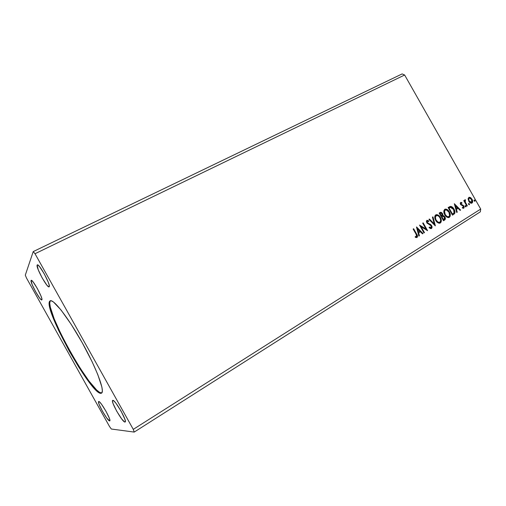 <?xml version="1.0" encoding="UTF-8"?>
<svg xmlns="http://www.w3.org/2000/svg" width="506" height="506" viewBox="0 0 506 506"><rect width="100%" height="100%" fill="white"/><g stroke="black" fill="none" stroke-linecap="round" stroke-linejoin="round"><path stroke-width="0.76" d="M101.617 392.979L99.555 392.34L96.659 390.018L88.904 380.929L79.55 367.28L69.847 350.981L61.011 334.118L54.174 318.818L50.322 307.155L49.752 303.29L50.17 301L49.632 301.279L50.17 301C43.826 308.85 92.269 395.502 101.617 392.979L100.182 393.187L97.69 391.688L90.542 383.991L79.05 367.565L69.347 351.259L58.563 330.336L52.377 315.75L49.386 305.308L49.303 302.215L50.1 300.836C53.332 298.553 68.354 317.768 82.516 343.239C96.722 368.678 105.159 391.581 101.523 393.143L101.092 393.288C91.788 395.793 43.326 309.103 49.632 301.279L51.062 300.722L53.478 301.987L61.005 309.957L71.15 324.283L82.2 342.67L92.143 361.803L97.778 374.548L101.902 387.084L102.364 390.91L101.769 392.947M109.606 420.929L106.747 418.019L102.446 411.226L99.151 404.433L98.525 402.308L98.752 401.517C100.517 400.79 111.693 420.467 109.751 420.903L109.606 420.929C107.595 421.194 96.785 402.055 98.651 401.549L99.808 402.207L101.554 404.294L105.956 411.22L109.309 418.152L109.891 420.239L109.606 420.929M37.147 265.106L37.317 264.897C39.038 263.202 50.916 284.954 49.227 286.706L48.355 286.63L46.716 284.941L42.2 277.99L38.266 269.837L37.147 265.106L37.956 265.049L39.582 266.662L44.205 273.746L48.222 282.108L49.19 285.125L49.095 286.845C47.343 288.414 35.787 267.396 37.147 265.106L37.602 264.878L37.147 265.106M31.075 280.488L31.195 280.343C32.548 278.92 43.269 298.458 41.884 299.818L41.138 299.685L39.702 298.11L35.686 291.829L32.131 284.574L31.075 280.488L31.764 280.52L33.187 282.038L37.292 288.426L40.91 295.846L41.808 298.477L41.789 299.919C40.398 301.241 29.949 282.285 31.075 280.488M124.944 422.055L125.298 421.833L124.387 421.814L121.592 418.791L116.722 411.207L113.104 403.617L112.471 401.245L112.806 400.354C115.039 399.512 127.531 421.403 125.153 422.01L124.944 422.055C122.414 422.327 110.384 401.087 112.674 400.398L114.078 401.119L116.102 403.446L121.105 411.201L124.786 418.962L125.361 421.289L124.944 422.055M480.7 209.067L133.274 429.366L35.009 253.727L404.636 75.002L480.7 209.067L480.358 211.818L134.21 432.08L480.358 211.818L480.7 209.067L404.636 75.002L35.009 253.727L33.232 251.59L25.3 275.137L26.457 277.958L109.568 426.596L111.339 429.025L134.21 432.08L133.274 429.366L480.7 209.067M424.452 232.608L421.169 226.802L427.576 230.66L423.174 222.874L422.693 223.171L425.976 228.978L419.55 225.1L423.971 232.905L424.452 232.608L423.946 232.861L424.452 232.608L421.169 226.802L427.576 230.66L423.174 222.874L422.693 223.171L425.976 228.978L419.55 225.1L423.971 232.905L424.452 232.608M435.28 225.853L432.953 216.859L432.434 217.175L434.262 223.962L429.436 219.022L428.917 219.345L435.356 225.809L432.953 216.859L432.434 217.175L434.262 223.962L429.436 219.022L428.917 219.345L435.28 225.853M443.496 220.724L445.331 219.117L444.907 216.903L444.009 215.872L442.839 215.537L442.712 214.038L441.687 212.596L440.644 212.254L439.151 213.051L443.496 220.724L444.711 219.971C445.546 219.193 445.615 218.175 444.907 216.903L442.839 215.537L442.484 213.557L440.479 212.299L439.151 213.051L443.496 220.724M453.838 214.278L454.799 213.254L454.926 211.653L453.053 207.77L450.871 206.378L448.133 207.523L452.453 215.139L453.838 214.278C455.261 213.007 455.324 211.299 454.015 209.155C453.199 207.555 452.067 206.625 450.618 206.366L448.133 207.523L452.453 215.139L453.838 214.278M468.107 199.054L469.075 201.742L471.143 203.254L472.572 202.362L472.49 200.262L470.947 197.89L469.182 197.245L468.126 198.548L468.771 201.268C469.517 202.621 470.491 203.273 471.693 203.216L472.003 203.07C472.914 202.058 472.92 200.781 472.035 199.244L470.504 197.568L469.056 197.283L468.107 199.054M466.893 206.132L467.342 205.847L465.292 202.071L465.09 200.755L465.514 200.471L465.052 199.737L464.685 201.167L464.223 200.357L463.774 200.635L466.893 206.132L467.342 205.847L465.292 202.071L465.4 199.756L464.951 199.775L464.685 201.167L464.223 200.357L463.774 200.635L466.893 206.132M460.599 202.463L460.22 203.349L460.694 204.658L462.965 205.885L463.509 206.676L463.319 207.574L462.37 207.378L462.402 208.048L463.755 208.219L464.154 207.536L463.945 206.321L463.173 205.278L461.08 204.26L460.922 203.203L461.921 203.342L461.915 202.71L461.251 202.413L460.599 202.463L460.561 204.443L463.369 206.34L463.319 207.574L462.37 207.378L462.402 208.048L463.755 208.219L463.8 206.037L460.998 204.133L461.01 203.121L461.921 203.342L461.915 202.71L460.599 202.463M416.103 234.265L416.767 236.492L415.224 236.593L415.318 237.352L417.033 237.51L417.551 236.15L413.636 228.744L413.149 229.041L416.103 234.265L416.571 236.707L415.224 236.593L415.318 237.352L417.033 237.51C417.766 236.498 417.633 235.341 416.634 234.038L413.636 228.744L413.149 229.041L416.103 234.265M454.325 203.716L456.722 212.476L457.222 212.166L456.45 209.357L458.113 208.327L460.093 210.369L460.587 210.066L454.325 203.716L456.722 212.476L457.222 212.166L456.45 209.357L458.113 208.327L460.093 210.369L460.587 210.066L454.325 203.716M465.172 206.486L466.032 206.72L465.596 205.657L465.115 205.689L465.071 206.252L465.899 206.878L465.918 206.018L465.267 205.588L465.172 206.486M474.16 200.882L475.007 201.116L474.577 200.066L474.103 200.098L474.059 200.654L474.887 201.274L474.9 200.42L474.248 199.996L474.16 200.882M468.607 204.342L469.138 204.778L469.486 204.468L468.815 203.444L468.55 204.228L469.334 204.734L469.353 203.88L468.701 203.456L468.607 204.342M444.761 214.803L446.203 216.625L448.107 217.599L449.341 217.346L450.138 216.315L450.251 214.348L449.366 211.9L447.918 210.06L446.007 209.079L444.622 209.427L443.863 210.768L443.939 212.71L444.761 214.803C445.799 216.695 447.171 217.612 448.879 217.548L449.341 217.346C450.618 215.872 450.625 214.057 449.366 211.9C448.316 209.958 446.918 209.035 445.179 209.142L444.755 209.339C443.496 210.819 443.496 212.64 444.761 214.803M435.71 220.414L437.165 222.242L439.088 223.222L440.34 222.963L441.156 221.919L441.276 219.933L440.574 217.814L439.474 216.163L437.665 214.816L436.014 214.746L434.92 215.942L434.799 217.858L435.71 220.414C436.741 222.305 438.12 223.228 439.847 223.178L440.34 222.963C441.643 221.47 441.656 219.636 440.384 217.466C439.334 215.518 437.93 214.595 436.166 214.689L435.723 214.892C434.439 216.391 434.433 218.231 435.71 220.414M431.479 228.497L432.048 227.181L431.593 225.581L430.505 224.398L427.64 222.975L427.115 221.369L427.678 221.04L428.727 221.603L428.829 220.894L426.887 220.319L426.387 221.451L426.994 223.114L430.524 225.208L431.34 226.441L430.992 227.719L429.284 227.036L429.12 227.668L430.574 228.604L431.479 228.497C432.2 227.719 432.238 226.751 431.593 225.581L427.266 222.488L427.336 221.122L428.727 221.603L428.829 220.894L426.887 220.319L426.805 222.817L431.112 225.872L430.992 227.719L429.284 227.036L429.12 227.668L431.479 228.497M416.482 226.992L418.886 236.081L419.417 235.752L418.645 232.836L420.416 231.735L422.478 233.842L423.01 233.513L416.558 226.941L418.886 236.081L419.417 235.752L418.645 232.836L420.416 231.735L422.478 233.842L423.01 233.513L416.482 226.992M402.125 73.92L33.232 251.59L402.125 73.92L404.636 75.002L402.125 73.92M109.568 426.596L111.339 429.025L134.21 432.08L133.274 429.366L35.009 253.727L33.232 251.59L25.3 275.137L26.457 277.958L109.568 426.596M416.748 237.624L417.241 236.934L417.077 235.594L413.377 228.902L416.349 234.158C417.349 235.454 417.482 236.612 416.748 237.624L416.716 237.643M415.66 236.884L416.122 236.89M454.445 204.152L460.587 210.066L460.055 210.332L454.445 204.152M457.81 208.453L456.146 209.484L456.45 209.357L456.146 209.484L456.918 212.292L457.222 212.166L456.709 212.419L456.146 209.484L457.81 208.453M455.096 205.651L455.906 208.586L456.203 208.459L455.906 208.586L455.096 205.651L457.475 207.669L456.203 208.459L455.394 205.518L455.096 205.651M460.53 202.508L461.915 202.71L461.617 203.178L460.612 202.501M460.802 203.216L461.086 204.696L463.173 205.278L463.8 206.037L463.471 208.333L463.863 207.365L463.496 206.163L460.871 204.506L460.662 203.285M460.713 203.254L461.029 203.115M465.096 205.714L465.918 206.018L465.691 206.916L465.096 205.714M463.945 200.528L464.685 201.167L463.945 200.528M464.856 199.851L465.4 199.756L465.197 200.521L464.856 199.851M465.267 200.496L464.995 202.204L465.292 202.071L464.995 202.204L467.038 205.98L467.342 205.847L466.867 206.081L465.096 202.457L464.85 200.737M474.084 200.123L474.9 200.42L474.672 201.312L474.084 200.123M472.376 201.989L471.415 198.877L469.985 197.58L468.809 197.397L470.504 197.568L470.194 197.701L471.731 199.377C472.617 200.914 472.604 202.191 471.7 203.197L472.319 202.337M471.01 202.647L469.985 202.349L469.024 201.306L468.467 198.763M468.543 198.573L468.803 198.257M468.866 198.213L468.917 201.122L471.32 202.526L468.917 201.122L468.866 198.213L469.347 197.998L471.592 199.522L471.624 202.4L469.22 200.996L468.701 199.415L468.942 198.169M468.531 203.576L469.353 203.88L469.119 204.772L468.531 203.576M449.606 206.65L450.321 206.492C451.769 206.758 452.902 207.688 453.718 209.282L454.015 209.155L453.718 209.282C455.02 211.426 454.964 213.134 453.534 214.399L453.793 214.221M454.034 214.025L454.666 212.153L453.718 209.282L451.814 207.03L449.891 206.556M448.74 208.149L449.05 207.96L448.74 208.149L452.168 214.196L448.74 208.149L449.037 208.023L448.74 208.149M449.208 207.865L449.733 207.586M452.465 214.076L449.037 208.023L450.397 207.315L453.559 209.433L454.078 212.811L452.168 214.196L452.465 214.076L449.037 208.023L450.682 207.245L451.807 207.498L453.022 208.617L454.091 210.61L454.078 212.811L452.465 214.076M449.967 207.492L449.043 207.966M445.179 209.142L444.882 209.269C446.627 209.168 448.019 210.085 449.069 212.027L449.366 211.9L449.069 212.027C450.327 214.177 450.321 215.992 449.043 217.466L449.992 215.733L449.258 212.375L447.62 210.186L445.052 209.225M448.36 216.808L446.558 216.454L444.926 214.639C445.754 216.163 446.861 216.897 448.24 216.853L448.474 216.758M444.692 210.42L445.514 209.971C446.924 209.882 448.057 210.616 448.904 212.185C449.929 213.924 449.923 215.385 448.885 216.568L448.537 216.726C447.159 216.777 446.052 216.037 445.223 214.512L444.926 214.639L444.243 212.868L444.546 210.585M444.926 210.237L444.926 210.237C443.907 211.432 443.914 212.899 444.926 214.639L445.223 214.512C444.205 212.773 444.205 211.306 445.223 210.11L445.267 210.079M440.353 212.381L442.484 213.557L442.548 215.664L444.61 217.03C445.318 218.295 445.248 219.313 444.413 220.091L443.471 220.679L445.033 219.243L444.717 217.232L443.711 215.992L442.548 215.664L442.08 213.5L440.498 212.368M441.846 216.77L442.933 216.277L444.439 217.194L444.053 219.313L443.522 219.648L441.605 216.916L443.357 216.29L444.603 217.542L444.641 218.744L443.522 219.648L441.605 216.916L443.224 219.768L443.522 219.648L441.902 216.796L442.522 216.429M440.252 213.374L439.771 213.671L440.827 213.121L442.023 213.861L441.46 216.005L439.771 213.671L441.264 213.121L442.288 214.525L442.25 215.322L441.46 216.005L439.771 213.671L441.162 216.132L441.46 216.005L440.062 213.551L440.618 213.209M435.849 214.822L435.875 214.816C437.639 214.715 439.044 215.645 440.093 217.586L440.093 217.586C441.358 219.756 441.346 221.59 440.049 223.083L439.904 223.165M439.91 223.159L441.011 221.324L440.454 218.295L438.632 215.733L436.033 214.772M435.66 215.98L436.507 215.524C437.93 215.442 439.069 216.182 439.916 217.751C440.947 219.503 440.935 220.983 439.878 222.185L439.474 222.368M439.36 222.419L437.526 222.071L436.045 220.515L435.147 218.143L435.514 216.151M436.223 215.651L435.9 215.79M439.505 222.349C438.114 222.387 437.007 221.641 436.178 220.116L435.887 220.236C436.716 221.767 437.823 222.507 439.214 222.469L439.214 222.469M436.178 220.116C435.154 218.364 435.154 216.884 436.191 215.67L435.9 215.796C434.863 217.011 434.863 218.491 435.887 220.236L435.432 217.011L436.425 215.556L437.899 215.701L439.189 216.713L440.207 218.326L440.694 220.471L440.087 222.026L438.873 222.381L437.823 221.951L436.178 220.116M429.177 219.18L434.262 223.962L429.177 219.18M432.674 217.03L434.958 225.524L432.674 217.03M430.6 227.89L429.208 227.333L430.536 227.909M426.868 220.338L428.829 220.894L428.481 221.426L428.544 221.021L427.589 220.426M427.355 221.109L426.975 222.608L427.829 223.437L429.145 223.722L431.302 225.701C431.947 226.871 431.909 227.839 431.188 228.611L431.757 227.295L431.302 225.701L430.22 224.519L428.342 223.646M428.089 223.551L426.887 222.431L426.982 221.293M419.702 225.366L425.976 228.978L419.702 225.366M422.908 223.038L427.146 230.527L422.908 223.038M420.884 226.922L424.167 232.722L420.884 226.922M416.583 227.371L423.01 233.513L422.44 233.797L422.719 233.627L416.583 227.371M420.132 231.849L418.361 232.95L419.417 235.752L418.873 236.024L418.361 232.95L420.132 231.849M417.305 228.971L418.114 232.02L417.305 228.971L419.752 231.059L418.399 231.906L417.305 228.971M457.475 207.669L456.203 208.459L455.394 205.518L457.475 207.669M469.106 198.124L470.517 198.295L471.693 199.706L472.035 201.856L471.314 202.514M448.904 212.185L449.594 215.505L448.993 216.498L447.892 216.764L446.849 216.334L445.223 214.512L444.527 211.185L445.223 210.11L446.494 209.99L448.904 212.185M419.752 231.059L418.399 231.906L417.589 228.857L419.752 231.059"/></g></svg>
